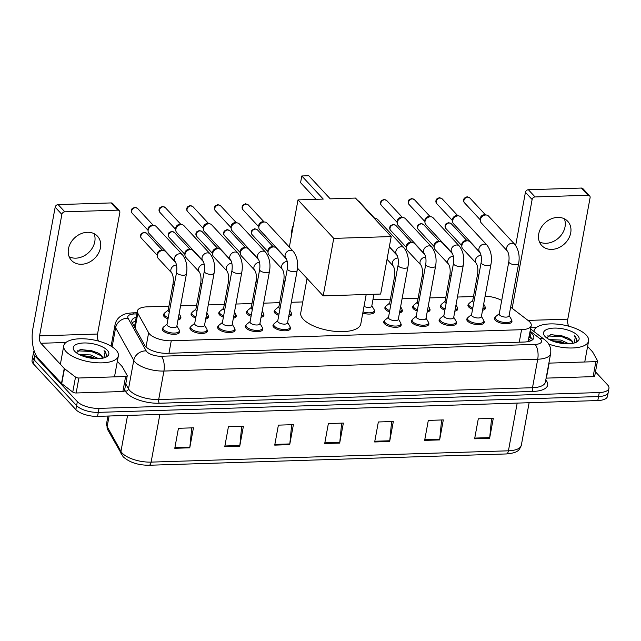 <?xml version="1.0" encoding="UTF-8"?>
<svg xmlns="http://www.w3.org/2000/svg" width="641" height="641" viewBox="0 0 641 641"><rect width="100%" height="100%" fill="white"/><g stroke="black" fill="none" stroke-linecap="round" stroke-linejoin="round"><path stroke-width="0.96" d="M195.705 318.032A8.878 3.566 -169.6 0 1 191.827 315.725A8.878 3.566 -169.6 0 1 191.09 313.866A8.878 3.566 -169.6 0 1 191.883 312.728M223.397 317.159A8.878 3.566 -169.6 0 1 219.51 314.843A8.878 3.566 -169.6 0 1 218.773 312.992A8.878 3.566 -169.6 0 1 219.575 311.846M251.08 316.285A8.878 3.566 -169.6 0 1 247.202 313.97A8.878 3.566 -169.6 0 1 246.465 312.111A8.878 3.566 -169.6 0 1 247.258 310.973M278.763 315.404A8.878 3.566 -169.6 0 1 274.885 313.096A8.878 3.566 -169.6 0 1 274.148 311.238A8.878 3.566 -169.6 0 1 274.941 310.1M389.504 311.903A8.878 3.566 -169.6 0 1 385.626 309.587A8.878 3.566 -169.6 0 1 384.888 307.736A8.878 3.566 -169.6 0 1 385.69 306.59M417.195 311.029A8.878 3.566 -169.6 0 1 413.317 308.714A8.878 3.566 -169.6 0 1 412.572 306.863A8.878 3.566 -169.6 0 1 413.373 305.717M444.878 310.148A8.878 3.566 -169.6 0 1 441 307.84A8.878 3.566 -169.6 0 1 440.263 305.981A8.878 3.566 -169.6 0 1 441.056 304.844M472.561 309.274A8.878 3.566 -169.6 0 1 468.683 306.967A8.878 3.566 -169.6 0 1 467.946 305.108A8.878 3.566 -169.6 0 1 468.747 303.962M168.022 318.906A8.878 3.566 -169.6 0 1 164.144 316.598A8.878 3.566 -169.6 0 1 163.407 314.739A8.878 3.566 -169.6 0 1 164.2 313.601M511.606 320.196A8.878 3.566 -169.6 0 1 511.943 321.55A8.878 3.566 -169.6 0 1 504.723 323.737A8.878 3.566 -169.6 0 1 495.213 320.196A8.878 3.566 -169.6 0 1 494.475 318.345A8.878 3.566 -169.6 0 1 495.277 317.199M483.915 321.069A8.878 3.566 -169.6 0 1 484.259 322.423A8.878 3.566 -169.6 0 1 477.032 324.618A8.878 3.566 -169.6 0 1 467.529 321.069A8.878 3.566 -169.6 0 1 466.792 319.218A8.878 3.566 -169.6 0 1 467.585 318.072M456.232 321.95A8.878 3.566 -169.6 0 1 456.576 323.296A8.878 3.566 -169.6 0 1 449.349 325.492A8.878 3.566 -169.6 0 1 439.846 321.95A8.878 3.566 -169.6 0 1 439.101 320.091A8.878 3.566 -169.6 0 1 439.902 318.954M428.549 322.824A8.878 3.566 -169.6 0 1 428.885 324.178A8.878 3.566 -169.6 0 1 421.666 326.365A8.878 3.566 -169.6 0 1 412.155 322.824A8.878 3.566 -169.6 0 1 411.418 320.965A8.878 3.566 -169.6 0 1 412.219 319.827M400.865 323.697A8.878 3.566 -169.6 0 1 401.202 325.051A8.878 3.566 -169.6 0 1 393.975 327.247A8.878 3.566 -169.6 0 1 384.472 323.697A8.878 3.566 -169.6 0 1 383.735 321.846A8.878 3.566 -169.6 0 1 384.528 320.7M234.75 328.953A8.878 3.566 -169.6 0 1 235.087 330.307A8.878 3.566 -169.6 0 1 227.859 332.495A8.878 3.566 -169.6 0 1 218.357 328.953A8.878 3.566 -169.6 0 1 217.62 327.102A8.878 3.566 -169.6 0 1 218.413 325.957M207.059 329.835A8.878 3.566 -169.6 0 1 207.404 331.181A8.878 3.566 -169.6 0 1 200.176 333.376A8.878 3.566 -169.6 0 1 190.673 329.835A8.878 3.566 -169.6 0 1 189.936 327.976A8.878 3.566 -169.6 0 1 190.73 326.83M262.433 328.08A8.878 3.566 -169.6 0 1 262.77 329.426A8.878 3.566 -169.6 0 1 255.551 331.621A8.878 3.566 -169.6 0 1 246.04 328.08A8.878 3.566 -169.6 0 1 245.303 326.221A8.878 3.566 -169.6 0 1 246.104 325.083M290.117 327.206A8.878 3.566 -169.6 0 1 290.461 328.553A8.878 3.566 -169.6 0 1 283.234 330.748A8.878 3.566 -169.6 0 1 273.731 327.206A8.878 3.566 -169.6 0 1 272.986 325.348A8.878 3.566 -169.6 0 1 273.787 324.21M179.376 330.708A8.878 3.566 -169.6 0 1 179.712 332.054A8.878 3.566 -169.6 0 1 172.493 334.249A8.878 3.566 -169.6 0 1 162.982 330.708A8.878 3.566 -169.6 0 1 162.245 328.849A8.878 3.566 -169.6 0 1 163.046 327.711M168.928 306.166L147.037 306.855A16.65 6.69 10.4 0 0 137.358 311.069A16.65 6.69 10.4 0 0 137.815 313.289L148.632 332.767A16.65 6.69 10.4 0 0 149.561 334.033A16.65 6.69 10.4 0 0 171.259 340.78L521.558 329.698A16.65 6.69 10.4 0 0 531.237 325.484A16.65 6.69 10.4 0 0 528.464 320.756L510.637 307.143M528.016 341.621L531.237 325.484M473.475 296.527L457.442 297.039M445.783 297.408L429.758 297.913M418.1 298.281L402.075 298.786M390.417 299.155L372.942 299.708M302.76 301.927L291.326 302.296M279.668 302.664L263.643 303.169M251.985 303.538L235.96 304.042M224.302 304.411L208.269 304.916M196.611 305.292L180.586 305.797M501.703 300.501A16.65 6.69 10.4 0 0 485.117 296.214M208.221 315.725A8.878 3.566 -169.6 0 1 208.557 317.071A8.878 3.566 -169.6 0 1 205.673 319.058M235.904 314.843A8.878 3.566 -169.6 0 1 236.241 316.197A8.878 3.566 -169.6 0 1 233.364 318.184M263.587 313.97A8.878 3.566 -169.6 0 1 263.932 315.324A8.878 3.566 -169.6 0 1 261.047 317.303M291.278 313.096A8.878 3.566 -169.6 0 1 291.615 314.443A8.878 3.566 -169.6 0 1 288.73 316.43M374.336 310.468A8.878 3.566 -169.6 0 1 374.673 311.814A8.878 3.566 -169.6 0 1 362.782 313.104M402.019 309.587A8.878 3.566 -169.6 0 1 402.356 310.941A8.878 3.566 -169.6 0 1 399.479 312.928M429.702 308.714A8.878 3.566 -169.6 0 1 430.047 310.068A8.878 3.566 -169.6 0 1 427.162 312.047M457.394 307.84A8.878 3.566 -169.6 0 1 457.73 309.186A8.878 3.566 -169.6 0 1 454.846 311.173M485.077 306.959A8.878 3.566 -169.6 0 1 485.413 308.313A8.878 3.566 -169.6 0 1 482.537 310.3M180.53 316.598A8.878 3.566 -169.6 0 1 180.874 317.944A8.878 3.566 -169.6 0 1 177.99 319.931M136.237 317.215A16.65 6.69 10.4 0 0 131.806 320.692A16.65 6.69 10.4 0 0 132.254 322.912L144.698 345.315A16.65 6.69 10.4 0 0 145.635 346.573A16.65 6.69 10.4 0 0 167.325 353.319L524.138 342.03A16.65 6.69 10.4 0 0 533.817 337.815A16.65 6.69 10.4 0 0 531.036 333.088L529.987 332.286M595.489 371.836L607.564 384.848A16.65 6.69 -169.6 0 1 608.95 388.334A16.65 6.69 -169.6 0 1 599.271 392.548L99.034 408.373A16.65 6.69 -169.6 0 1 77.337 401.627L34.902 355.891A16.65 6.69 -169.6 0 1 33.516 352.414A16.65 6.69 -169.6 0 1 34.229 350.988M608.95 388.334L607.484 396.33A16.65 6.69 -169.6 0 1 597.805 400.545L97.56 416.37A16.65 6.69 -169.6 0 1 75.87 409.623L33.436 363.888L34.165 359.889A16.65 6.69 -169.6 0 1 32.787 356.412A16.65 6.69 -169.6 0 0 34.165 359.889L76.608 405.625L34.165 359.889L34.902 355.891M97.56 416.37L98.297 412.371A16.65 6.69 -169.6 0 1 76.608 405.625A16.65 6.69 -169.6 0 0 98.297 412.371L598.542 396.547L98.297 412.371L99.034 408.373M608.213 392.332A16.65 6.69 -169.6 0 1 598.542 396.547A16.65 6.69 -169.6 0 0 608.213 392.332M529.25 336.285L530.307 337.094A16.65 6.69 -169.6 0 1 532.671 339.674M132.214 322.832A16.65 6.69 -169.6 0 1 135.499 321.213M491.567 418.389L489.708 437.611A4.439 1.931 88.2 0 1 489.612 438.332L493.282 418.341L478.29 418.813L474.62 438.805L489.612 438.332M441.593 419.975L439.734 439.189A4.439 1.931 88.2 0 1 439.638 439.91L443.308 419.919L428.316 420.392L424.646 440.383L439.638 439.91M391.619 421.554L389.76 440.768A4.439 1.931 88.2 0 1 389.664 441.497L393.334 421.498L378.342 421.97L374.673 441.97L389.664 441.497M191.723 427.876L189.864 447.089A4.439 1.931 88.2 0 1 189.768 447.819L193.438 427.819L178.438 428.3L174.777 448.291L189.768 447.819M241.697 426.297L239.838 445.511A4.439 1.931 88.2 0 1 239.742 446.232L243.412 426.241L228.42 426.714L224.751 446.713L239.742 446.232M291.671 424.719L289.812 443.933A4.439 1.931 88.2 0 1 289.716 444.654L293.386 424.663L278.394 425.135L274.725 445.126L289.716 444.654M341.645 423.132L339.786 442.354A4.439 1.931 88.2 0 1 339.69 443.075L343.36 423.076L328.368 423.557L324.699 443.548L339.69 443.075M33.436 363.888A16.65 6.69 -169.6 0 1 32.05 360.41L33.516 352.414M116.045 350.026A27.747 11.153 -169.6 0 1 118.353 355.827A27.747 11.153 -169.6 0 1 95.781 362.678A27.747 11.153 -169.6 0 1 66.071 351.613A27.747 11.153 -169.6 0 1 63.763 345.811A27.747 11.153 -169.6 0 1 86.343 338.953A27.747 11.153 -169.6 0 1 116.045 350.026M95.789 358.656L90.389 356.532L81.239 355.475M98.578 358.656L90.677 354.946L79.035 354.425M102.376 358.255L101.382 355.771L97.6 352.662L80.806 349.353L76.399 352.782M99.299 353.784A12.54 5.04 -169.6 0 1 101.438 355.459A12.54 5.04 -169.6 0 1 102.48 358.079A12.54 5.04 -169.6 0 1 102.44 358.239M74.765 351.332A18.092 7.275 -169.6 0 1 74.492 351.028A18.092 7.275 -169.6 0 1 84.099 342.967A18.092 7.275 -169.6 0 1 107.351 350.306A18.092 7.275 -169.6 0 1 106.47 356.893A18.092 7.275 -169.6 0 1 90.101 358.039A18.092 7.275 -169.6 0 1 74.765 351.332M105.388 357.406L106.63 356.035L105.501 351.917L104.042 350.619L105.004 352.35L103.85 357.918M106.63 356.035L106.863 355.33M95.253 358.631L90.413 357.029L81.96 355.771M98.562 353.255L91.575 350.675L79.981 349.513M92.104 358.343L84.933 356.805M101.422 355.835L91.431 351.468L77.088 350.819M106.783 355.643L105.469 352.093L104.042 350.619M94.083 233.661A17.764 14.318 -42.9 0 1 91.206 249.694A17.764 14.318 -42.9 0 1 75.862 258.163A17.764 14.318 -42.9 0 1 69.172 256.777M87.4 232.282A17.764 14.318 137.1 0 0 70.646 242.907A17.764 14.318 137.1 0 0 71.447 260.358A17.764 14.318 137.1 0 0 81.527 264.268A17.764 14.318 137.1 0 0 98.281 253.644A17.764 14.318 137.1 0 0 97.48 236.192A17.764 14.318 137.1 0 0 87.4 232.282M125.62 376.515A2.772 1.114 10.4 0 0 127.23 375.818L124.482 390.81A2.772 1.114 -169.6 0 1 122.872 391.515L125.62 376.515L78.891 377.998L76.143 392.989A2.772 1.114 -169.6 0 1 72.762 392.076L61.72 383.647A2.772 1.114 -169.6 0 1 61.488 383.438L38.131 358.271A22.203 9.639 88.2 0 1 32.867 328.649L55.166 207.179A2.772 2.235 -42.9 0 1 58.123 204.599L64.821 211.826A2.772 2.235 137.1 0 0 61.865 214.398L39.574 335.868A5.553 2.412 -91.8 0 0 40.888 343.272L64.244 368.439A2.772 1.114 10.4 0 0 64.477 368.647L75.51 377.076A2.772 1.114 10.4 0 0 78.891 377.998M122.872 391.515L76.143 392.989M98.586 341.1A5.553 2.412 -91.8 0 1 97.544 334.033L119.835 212.572A2.772 2.235 137.1 0 0 119.37 210.761A2.772 2.235 137.1 0 0 117.792 210.152L111.093 202.925L58.123 204.599M111.093 202.925A2.772 2.235 -42.9 0 1 112.672 203.542L119.37 210.761M117.792 210.152L64.821 211.826M127.23 375.818A2.772 1.114 10.4 0 0 127.158 375.442L122.367 366.82A2.772 1.114 10.4 0 0 122.215 366.604L117.343 361.356M366.195 294.507L360.803 323.897A30.528 12.267 -169.6 0 1 335.964 331.437A30.528 12.267 -169.6 0 1 303.289 319.258A30.528 12.267 -169.6 0 1 300.749 312.88L307.063 278.49M330.243 198.854L308.802 175.746L301.807 175.971L323.248 199.079L298.009 199.88L333.745 238.388L391.21 236.569L355.475 198.061L330.243 198.854M289.339 247.105L298.009 199.88M391.21 236.569L380.666 294.051L323.192 295.87L333.745 238.388M297.488 268.17L323.192 295.87M301.807 175.971L300.573 182.669L316.013 199.303M291.751 233.989L291.254 233.452L292.48 226.754L292.977 227.291M293.081 226.738L292.48 226.754M182.541 254.862C186.419 260.222 187.717 266.592 186.427 273.971L176.812 326.357A4.992 2.011 -169.6 0 1 172.75 327.591A4.992 2.011 -169.6 0 1 167.397 325.596A4.992 2.011 -169.6 0 1 166.989 324.554L176.604 272.169C177.164 267.714 176.708 264.212 175.217 261.656A4.992 4.03 -42.9 0 1 174.993 256.753A4.992 4.03 -42.9 0 1 179.704 253.764A4.992 4.03 -42.9 0 1 179.985 253.764A4.992 4.03 -42.9 0 1 182.541 254.862L156.324 226.602A4.992 4.03 -42.9 0 0 154.12 225.528A4.992 4.03 -42.9 0 0 153.487 225.504A4.992 4.03 -42.9 0 0 148.159 230.143A4.992 4.03 -42.9 0 0 148.087 231.121A4.992 4.03 -42.9 0 0 149 233.396L175.217 261.656M176.876 326.021L179.095 329.786A8.325 3.349 -169.6 0 1 179.352 330.956A8.325 3.349 -169.6 0 1 172.581 333.016A8.325 3.349 -169.6 0 1 163.671 329.69A8.325 3.349 -169.6 0 1 162.974 327.952A8.325 3.349 -169.6 0 1 163.631 326.95L167.045 324.218M148.087 231.121L148.023 229.366A3.606 2.909 -42.9 0 1 148.071 228.661A3.606 2.909 -42.9 0 1 151.917 225.311A3.606 2.909 -42.9 0 1 152.374 225.328L154.12 225.528M210.232 253.988C214.11 259.349 215.4 265.719 214.11 273.098L204.495 325.484A4.992 2.011 -169.6 0 1 200.433 326.718A4.992 2.011 -169.6 0 1 195.088 324.723A4.992 2.011 -169.6 0 1 194.672 323.681L204.287 271.295C204.856 266.84 204.391 263.339 202.909 260.783A4.992 4.03 -42.9 0 1 202.684 255.871A4.992 4.03 -42.9 0 1 207.396 252.883A4.992 4.03 -42.9 0 1 207.676 252.883A4.992 4.03 -42.9 0 1 210.232 253.988L184.007 225.728A4.992 4.03 -42.9 0 0 181.804 224.654A4.992 4.03 -42.9 0 0 181.171 224.63A4.992 4.03 -42.9 0 0 175.85 229.27A4.992 4.03 -42.9 0 0 175.778 230.247A4.992 4.03 -42.9 0 0 176.684 232.523L202.909 260.783M204.559 325.147L206.779 328.913A8.325 3.349 -169.6 0 1 207.035 330.083A8.325 3.349 -169.6 0 1 200.264 332.134A8.325 3.349 -169.6 0 1 191.355 328.817A8.325 3.349 -169.6 0 1 190.665 327.078A8.325 3.349 -169.6 0 1 191.314 326.077L194.736 323.344M175.778 230.247L175.706 228.492A3.606 2.909 -42.9 0 1 175.754 227.787A3.606 2.909 -42.9 0 1 179.6 224.43A3.606 2.909 -42.9 0 1 180.057 224.454L181.804 224.654M237.915 253.107C241.793 258.467 243.091 264.837 241.801 272.217L232.186 324.602A4.992 2.011 -169.6 0 1 228.116 325.836A4.992 2.011 -169.6 0 1 222.772 323.849A4.992 2.011 -169.6 0 1 222.355 322.8L231.97 270.414C232.539 265.967 232.082 262.457 230.592 259.901A4.992 4.03 -42.9 0 1 230.367 254.998A4.992 4.03 -42.9 0 1 235.079 252.009A4.992 4.03 -42.9 0 1 235.359 252.009A4.992 4.03 -42.9 0 1 237.915 253.107L211.69 224.855A4.992 4.03 -42.9 0 0 209.487 223.773A4.992 4.03 -42.9 0 0 208.854 223.749A4.992 4.03 -42.9 0 0 203.534 228.396A4.992 4.03 -42.9 0 0 203.461 229.374A4.992 4.03 -42.9 0 0 204.367 231.649L230.592 259.901M232.242 324.274L234.47 328.04A8.325 3.349 -169.6 0 1 234.726 329.21A8.325 3.349 -169.6 0 1 227.956 331.261A8.325 3.349 -169.6 0 1 219.038 327.944A8.325 3.349 -169.6 0 1 218.349 326.197A8.325 3.349 -169.6 0 1 219.006 325.203L222.419 322.471M203.461 229.374L203.389 227.619A3.606 2.909 -42.9 0 1 203.445 226.906A3.606 2.909 -42.9 0 1 207.291 223.557A3.606 2.909 -42.9 0 1 207.748 223.573L209.487 223.773M265.598 252.234C269.476 257.594 270.774 263.964 269.484 271.343L259.869 323.729A4.992 2.011 -169.6 0 1 255.807 324.963A4.992 2.011 -169.6 0 1 250.455 322.968A4.992 2.011 -169.6 0 1 250.046 321.926L259.661 269.541C260.222 265.086 259.765 261.584 258.275 259.028A4.992 4.03 -42.9 0 1 258.051 254.124A4.992 4.03 -42.9 0 1 262.762 251.136A4.992 4.03 -42.9 0 1 263.042 251.136A4.992 4.03 -42.9 0 1 265.598 252.234L239.381 223.973A4.992 4.03 -42.9 0 0 237.178 222.9A4.992 4.03 -42.9 0 0 236.545 222.876A4.992 4.03 -42.9 0 0 231.217 227.515A4.992 4.03 -42.9 0 0 231.145 228.492A4.992 4.03 -42.9 0 0 232.058 230.768L258.275 259.028M259.934 323.393L262.153 327.166A8.325 3.349 -169.6 0 1 262.409 328.328A8.325 3.349 -169.6 0 1 255.639 330.387A8.325 3.349 -169.6 0 1 246.729 327.062A8.325 3.349 -169.6 0 1 246.032 325.324A8.325 3.349 -169.6 0 1 246.689 324.322L250.102 321.59M231.145 228.492L231.081 226.738A3.606 2.909 -42.9 0 1 231.129 226.033A3.606 2.909 -42.9 0 1 234.975 222.683A3.606 2.909 -42.9 0 1 235.431 222.699L237.178 222.9M293.29 251.36C297.168 256.721 298.458 263.09 297.168 270.47L287.553 322.856A4.992 2.011 -169.6 0 1 283.49 324.09A4.992 2.011 -169.6 0 1 278.146 322.094A4.992 2.011 -169.6 0 1 277.729 321.053L287.344 268.667C287.913 264.212 287.448 260.711 285.966 258.155A4.992 4.03 -42.9 0 1 285.734 253.251A4.992 4.03 -42.9 0 1 290.453 250.254A4.992 4.03 -42.9 0 1 290.734 250.254A4.992 4.03 -42.9 0 1 293.29 251.36L267.065 223.1A4.992 4.03 -42.9 0 0 264.861 222.026A4.992 4.03 -42.9 0 0 264.228 222.002A4.992 4.03 -42.9 0 0 258.908 226.642A4.992 4.03 -42.9 0 0 258.836 227.619A4.992 4.03 -42.9 0 0 259.741 229.895L285.966 258.155M287.617 322.519L289.836 326.285A8.325 3.349 -169.6 0 1 290.093 327.455A8.325 3.349 -169.6 0 1 283.322 329.506A8.325 3.349 -169.6 0 1 274.412 326.189A8.325 3.349 -169.6 0 1 273.723 324.45A8.325 3.349 -169.6 0 1 274.372 323.449L277.793 320.716M258.836 227.619L258.764 225.864A3.606 2.909 -42.9 0 1 258.812 225.159A3.606 2.909 -42.9 0 1 262.658 221.802A3.606 2.909 -42.9 0 1 263.114 221.826L264.861 222.026M404.03 247.859C407.908 253.211 409.206 259.581 407.908 266.968L398.301 319.354A4.992 2.011 -169.6 0 1 394.231 320.588A4.992 2.011 -169.6 0 1 388.887 318.593A4.992 2.011 -169.6 0 1 388.47 317.543L398.085 265.166C398.654 260.711 398.197 257.201 396.707 254.653A4.992 4.03 -42.9 0 1 396.483 249.742A4.992 4.03 -42.9 0 1 401.194 246.753A4.992 4.03 -42.9 0 1 401.474 246.753A4.992 4.03 -42.9 0 1 404.03 247.859L377.805 219.599A4.992 4.03 -42.9 0 0 375.602 218.525A4.992 4.03 -42.9 0 0 374.969 218.493A4.992 4.03 -42.9 0 0 374.48 218.541M398.357 319.018L400.585 322.784A8.325 3.349 -169.6 0 1 400.841 323.953A8.325 3.349 -169.6 0 1 394.063 326.005A8.325 3.349 -169.6 0 1 385.153 322.687A8.325 3.349 -169.6 0 1 384.464 320.949A8.325 3.349 -169.6 0 1 385.121 319.947L388.534 317.215M431.713 246.977C435.592 252.338 436.89 258.708 435.6 266.087L425.985 318.473A4.992 2.011 -169.6 0 1 421.922 319.707A4.992 2.011 -169.6 0 1 416.57 317.712A4.992 2.011 -169.6 0 1 416.161 316.67L425.768 264.284C426.337 259.829 425.88 256.328 424.39 253.772A4.992 4.03 -42.9 0 1 424.166 248.868A4.992 4.03 -42.9 0 1 428.877 245.88A4.992 4.03 -42.9 0 1 429.158 245.88A4.992 4.03 -42.9 0 1 431.713 246.977L405.497 218.725A4.992 4.03 -42.9 0 0 403.293 217.644A4.992 4.03 -42.9 0 0 402.66 217.62A4.992 4.03 -42.9 0 0 397.332 222.259A4.992 4.03 -42.9 0 0 397.26 223.236A4.992 4.03 -42.9 0 0 398.173 225.52L424.39 253.772M426.049 318.144L428.268 321.91A8.325 3.349 -169.6 0 1 428.525 323.072A8.325 3.349 -169.6 0 1 421.754 325.131A8.325 3.349 -169.6 0 1 412.844 321.806A8.325 3.349 -169.6 0 1 412.147 320.067A8.325 3.349 -169.6 0 1 412.804 319.066L416.217 316.334M397.26 223.236L397.196 221.482A3.606 2.909 -42.9 0 1 397.244 220.776A3.606 2.909 -42.9 0 1 401.09 217.427A3.606 2.909 -42.9 0 1 401.546 217.443L403.293 217.644M459.397 246.104C463.283 251.464 464.573 257.834 463.283 265.214L453.668 317.599A4.992 2.011 -169.6 0 1 449.605 318.833A4.992 2.011 -169.6 0 1 444.261 316.838A4.992 2.011 -169.6 0 1 443.844 315.797L453.459 263.411C454.028 258.956 453.564 255.455 452.073 252.899A4.992 4.03 -42.9 0 1 451.849 247.995A4.992 4.03 -42.9 0 1 456.56 245.006A4.992 4.03 -42.9 0 1 456.849 244.998A4.992 4.03 -42.9 0 1 459.397 246.104L433.18 217.844A4.992 4.03 -42.9 0 0 430.976 216.77A4.992 4.03 -42.9 0 0 430.343 216.746A4.992 4.03 -42.9 0 0 425.023 221.385A4.992 4.03 -42.9 0 0 424.951 222.363A4.992 4.03 -42.9 0 0 425.856 224.638L452.073 252.899M453.732 317.263L455.951 321.029A8.325 3.349 -169.6 0 1 456.208 322.199A8.325 3.349 -169.6 0 1 449.437 324.258A8.325 3.349 -169.6 0 1 440.527 320.933A8.325 3.349 -169.6 0 1 439.83 319.194A8.325 3.349 -169.6 0 1 440.487 318.192L443.901 315.46M424.951 222.363L424.879 220.608A3.606 2.909 -42.9 0 1 424.927 219.903A3.606 2.909 -42.9 0 1 428.773 216.554A3.606 2.909 -42.9 0 1 429.23 216.57L430.976 216.77M487.088 245.231C490.966 250.583 492.264 256.961 490.966 264.34L481.359 316.726A4.992 2.011 -169.6 0 1 477.289 317.96A4.992 2.011 -169.6 0 1 471.944 315.965A4.992 2.011 -169.6 0 1 471.528 314.923L481.143 262.538C481.712 258.083 481.255 254.573 479.764 252.025A4.992 4.03 -42.9 0 1 479.54 247.114A4.992 4.03 -42.9 0 1 484.251 244.125A4.992 4.03 -42.9 0 1 484.532 244.125A4.992 4.03 -42.9 0 1 487.088 245.231L460.863 216.97A4.992 4.03 -42.9 0 0 458.66 215.897A4.992 4.03 -42.9 0 0 458.027 215.865A4.992 4.03 -42.9 0 0 452.706 220.512A4.992 4.03 -42.9 0 0 452.634 221.49A4.992 4.03 -42.9 0 0 453.54 223.765L479.764 252.025M481.415 316.39L483.643 320.155A8.325 3.349 -169.6 0 1 483.899 321.325A8.325 3.349 -169.6 0 1 477.12 323.376A8.325 3.349 -169.6 0 1 468.21 320.059A8.325 3.349 -169.6 0 1 467.521 318.321A8.325 3.349 -169.6 0 1 468.178 317.319L471.592 314.587M452.634 221.49L452.562 219.735A3.606 2.909 -42.9 0 1 452.618 219.03A3.606 2.909 -42.9 0 1 456.456 215.672A3.606 2.909 -42.9 0 1 456.921 215.696L458.66 215.897M514.771 244.349C518.649 249.71 519.947 256.079 518.657 263.459L509.042 315.845A4.992 2.011 -169.6 0 1 504.98 317.079A4.992 2.011 -169.6 0 1 499.627 315.092A4.992 2.011 -169.6 0 1 499.211 314.042L508.826 261.656C509.395 257.201 508.938 253.7 507.448 251.144A4.992 4.03 -42.9 0 1 507.223 246.24A4.992 4.03 -42.9 0 1 511.935 243.251A4.992 4.03 -42.9 0 1 512.215 243.251A4.992 4.03 -42.9 0 1 514.771 244.349L488.554 216.097A4.992 4.03 -42.9 0 0 486.351 215.015A4.992 4.03 -42.9 0 0 485.718 214.991A4.992 4.03 -42.9 0 0 480.389 219.631A4.992 4.03 -42.9 0 0 480.317 220.608A4.992 4.03 -42.9 0 0 481.231 222.892L507.448 251.144M509.098 315.516L511.326 319.282A8.325 3.349 -169.6 0 1 511.582 320.444A8.325 3.349 -169.6 0 1 504.812 322.503A8.325 3.349 -169.6 0 1 495.894 319.178A8.325 3.349 -169.6 0 1 495.205 317.439A8.325 3.349 -169.6 0 1 495.862 316.438L499.275 313.705M480.317 220.608L480.245 218.853A3.606 2.909 -42.9 0 1 480.301 218.148A3.606 2.909 -42.9 0 1 484.147 214.799A3.606 2.909 -42.9 0 1 484.604 214.815L486.351 215.015M169.272 312.071A4.992 2.011 -169.6 0 1 168.559 311.486A4.992 2.011 -169.6 0 1 168.142 310.444L173.094 283.45C173.663 278.995 173.206 275.494 171.716 272.938A4.992 4.03 -42.9 0 1 170.883 269.685A4.992 4.03 -42.9 0 1 176.483 265.045A4.992 4.03 -42.9 0 1 176.507 265.045M171.716 272.938L158.183 258.355A4.992 4.03 -42.9 0 1 157.269 256.079A4.992 4.03 -42.9 0 1 157.341 255.102A4.992 4.03 -42.9 0 1 163.303 250.487A4.992 4.03 -42.9 0 1 165.506 251.56L175.77 262.626M179.119 313.77L180.249 315.684A8.325 3.349 -169.6 0 1 180.514 316.846A8.325 3.349 -169.6 0 1 178.238 318.601M168.246 317.672A8.325 3.349 -169.6 0 1 164.825 315.58A8.325 3.349 -169.6 0 1 164.136 313.842A8.325 3.349 -169.6 0 1 164.785 312.84L168.206 310.108M157.269 256.079L157.205 254.325A3.606 2.909 -42.9 0 1 157.253 253.612A3.606 2.909 -42.9 0 1 161.099 250.262A3.606 2.909 -42.9 0 1 161.556 250.278L163.303 250.487M196.963 311.197A4.992 2.011 -169.6 0 1 196.242 310.613A4.992 2.011 -169.6 0 1 195.826 309.571L200.785 282.577C201.346 278.122 200.889 274.62 199.399 272.064A4.992 4.03 -42.9 0 1 198.566 268.811A4.992 4.03 -42.9 0 1 204.167 264.172A4.992 4.03 -42.9 0 1 204.191 264.172M199.399 272.064L185.866 257.482A4.992 4.03 -42.9 0 1 184.961 255.198A4.992 4.03 -42.9 0 1 185.033 254.221A4.992 4.03 -42.9 0 1 190.986 249.605A4.992 4.03 -42.9 0 1 193.189 250.687L203.461 261.752M206.811 312.888L207.94 314.803A8.325 3.349 -169.6 0 1 208.197 315.973A8.325 3.349 -169.6 0 1 205.921 317.728M195.938 316.79A8.325 3.349 -169.6 0 1 192.508 314.707A8.325 3.349 -169.6 0 1 191.819 312.968A8.325 3.349 -169.6 0 1 192.476 311.967L195.89 309.234M184.961 255.198L184.888 253.443A3.606 2.909 -42.9 0 1 184.937 252.738A3.606 2.909 -42.9 0 1 188.783 249.389A3.606 2.909 -42.9 0 1 189.239 249.405L190.986 249.605M224.646 310.324A4.992 2.011 -169.6 0 1 223.925 309.739A4.992 2.011 -169.6 0 1 223.517 308.69L228.468 281.703C229.037 277.249 228.573 273.739 227.09 271.191A4.992 4.03 -42.9 0 1 226.249 267.93A4.992 4.03 -42.9 0 1 231.858 263.291A4.992 4.03 -42.9 0 1 231.874 263.291M227.09 271.191L213.549 256.6A4.992 4.03 -42.9 0 1 212.644 254.325A4.992 4.03 -42.9 0 1 212.716 253.347A4.992 4.03 -42.9 0 1 218.669 248.732A4.992 4.03 -42.9 0 1 220.873 249.806L231.145 260.871M234.494 312.015L235.624 313.93A8.325 3.349 -169.6 0 1 235.88 315.1A8.325 3.349 -169.6 0 1 233.604 316.854M223.621 315.917A8.325 3.349 -169.6 0 1 220.2 313.834A8.325 3.349 -169.6 0 1 219.502 312.087A8.325 3.349 -169.6 0 1 220.159 311.093L223.573 308.361M212.644 254.325L212.572 252.57A3.606 2.909 -42.9 0 1 212.628 251.865A3.606 2.909 -42.9 0 1 216.474 248.516A3.606 2.909 -42.9 0 1 216.93 248.532L218.669 248.732M252.33 309.443A4.992 2.011 -169.6 0 1 251.617 308.858A4.992 2.011 -169.6 0 1 251.2 307.816L256.152 280.822C256.721 276.367 256.264 272.866 254.773 270.31A4.992 4.03 -42.9 0 1 253.94 267.057A4.992 4.03 -42.9 0 1 259.541 262.417A4.992 4.03 -42.9 0 1 259.565 262.417M254.773 270.31L241.24 255.727A4.992 4.03 -42.9 0 1 240.327 253.451A4.992 4.03 -42.9 0 1 240.399 252.474A4.992 4.03 -42.9 0 1 246.36 247.859A4.992 4.03 -42.9 0 1 248.564 248.932L258.828 259.998M262.177 311.141L263.307 313.056A8.325 3.349 -169.6 0 1 263.571 314.218A8.325 3.349 -169.6 0 1 261.296 315.973M251.304 315.043A8.325 3.349 -169.6 0 1 247.883 312.952A8.325 3.349 -169.6 0 1 247.194 311.214A8.325 3.349 -169.6 0 1 247.843 310.212L251.264 307.48M240.327 253.451L240.263 251.697A3.606 2.909 -42.9 0 1 240.311 250.992A3.606 2.909 -42.9 0 1 244.157 247.634A3.606 2.909 -42.9 0 1 244.614 247.658L246.36 247.859M280.021 308.569A4.992 2.011 -169.6 0 1 279.3 307.984A4.992 2.011 -169.6 0 1 278.883 306.943L283.843 279.949C284.404 275.494 283.947 271.992 282.457 269.436A4.992 4.03 -42.9 0 1 281.623 266.183A4.992 4.03 -42.9 0 1 287.224 261.544A4.992 4.03 -42.9 0 1 287.248 261.544M282.457 269.436L268.924 254.854A4.992 4.03 -42.9 0 1 268.018 252.57A4.992 4.03 -42.9 0 1 268.09 251.593A4.992 4.03 -42.9 0 1 274.044 246.977A4.992 4.03 -42.9 0 1 276.247 248.059L286.519 259.124M289.868 310.26L290.998 312.175A8.325 3.349 -169.6 0 1 291.254 313.345A8.325 3.349 -169.6 0 1 288.979 315.1M278.995 314.162A8.325 3.349 -169.6 0 1 275.566 312.079A8.325 3.349 -169.6 0 1 274.877 310.34A8.325 3.349 -169.6 0 1 275.534 309.339L278.947 306.606M268.018 252.57L267.946 250.815A3.606 2.909 -42.9 0 1 267.994 250.11A3.606 2.909 -42.9 0 1 271.84 246.761A3.606 2.909 -42.9 0 1 272.297 246.777L274.044 246.977M373.943 294.267L371.772 306.118A4.992 2.011 -169.6 0 1 368.952 307.376A4.992 2.011 -169.6 0 1 364 306.438M371.828 305.781L374.056 309.547A8.325 3.349 -169.6 0 1 374.312 310.717A8.325 3.349 -169.6 0 1 363.006 311.879M390.762 305.068A4.992 2.011 -169.6 0 1 390.04 304.483A4.992 2.011 -169.6 0 1 389.632 303.441L394.584 276.447C395.152 271.992 394.688 268.491 393.205 265.935A4.992 4.03 -42.9 0 1 392.364 262.682A4.992 4.03 -42.9 0 1 397.973 258.035A4.992 4.03 -42.9 0 1 397.989 258.035M400.609 306.759L401.739 308.674A8.325 3.349 -169.6 0 1 401.995 309.843A8.325 3.349 -169.6 0 1 399.72 311.598M389.736 310.661A8.325 3.349 -169.6 0 1 386.315 308.577A8.325 3.349 -169.6 0 1 385.618 306.839A8.325 3.349 -169.6 0 1 386.275 305.837L389.688 303.105M418.445 304.195A4.992 2.011 -169.6 0 1 417.732 303.61A4.992 2.011 -169.6 0 1 417.315 302.56L422.267 275.566C422.836 271.119 422.379 267.609 420.889 265.062A4.992 4.03 -42.9 0 1 420.055 261.8A4.992 4.03 -42.9 0 1 425.656 257.161A4.992 4.03 -42.9 0 1 425.672 257.161M420.889 265.062L407.356 250.471A4.992 4.03 -42.9 0 1 406.442 248.195A4.992 4.03 -42.9 0 1 406.514 247.218A4.992 4.03 -42.9 0 1 412.475 242.602A4.992 4.03 -42.9 0 1 414.679 243.676L424.943 254.741M428.292 305.885L429.422 307.8A8.325 3.349 -169.6 0 1 429.678 308.962A8.325 3.349 -169.6 0 1 427.403 310.725M417.419 309.787A8.325 3.349 -169.6 0 1 413.998 307.696A8.325 3.349 -169.6 0 1 413.309 305.957A8.325 3.349 -169.6 0 1 413.958 304.964L417.379 302.223M406.442 248.195L406.378 246.44A3.606 2.909 -42.9 0 1 406.426 245.735A3.606 2.909 -42.9 0 1 410.272 242.378A3.606 2.909 -42.9 0 1 410.729 242.402L412.475 242.602M446.136 303.313A4.992 2.011 -169.6 0 1 445.415 302.728A4.992 2.011 -169.6 0 1 444.998 301.687L449.95 274.693C450.519 270.238 450.062 266.736 448.572 264.18A4.992 4.03 -42.9 0 1 447.738 260.927A4.992 4.03 -42.9 0 1 453.339 256.288A4.992 4.03 -42.9 0 1 453.363 256.288M448.572 264.18L435.039 249.597A4.992 4.03 -42.9 0 1 434.133 247.322A4.992 4.03 -42.9 0 1 434.205 246.344A4.992 4.03 -42.9 0 1 440.159 241.721A4.992 4.03 -42.9 0 1 442.362 242.803L452.626 253.868M455.983 305.004L457.113 306.919A8.325 3.349 -169.6 0 1 457.37 308.089A8.325 3.349 -169.6 0 1 455.094 309.843M445.11 308.906A8.325 3.349 -169.6 0 1 441.681 306.823A8.325 3.349 -169.6 0 1 440.992 305.084A8.325 3.349 -169.6 0 1 441.649 304.082L445.062 301.35M434.133 247.322L434.061 245.567A3.606 2.909 -42.9 0 1 434.109 244.854A3.606 2.909 -42.9 0 1 437.955 241.505A3.606 2.909 -42.9 0 1 438.412 241.521L440.159 241.721M473.819 302.44A4.992 2.011 -169.6 0 1 473.098 301.855A4.992 2.011 -169.6 0 1 472.689 300.813L477.641 273.819C478.21 269.364 477.745 265.863 476.263 263.307A4.992 4.03 -42.9 0 1 475.422 260.054A4.992 4.03 -42.9 0 1 481.03 255.406A4.992 4.03 -42.9 0 1 481.046 255.406M476.263 263.307L462.722 248.716A4.992 4.03 -42.9 0 1 461.816 246.44A4.992 4.03 -42.9 0 1 461.889 245.463A4.992 4.03 -42.9 0 1 467.842 240.848A4.992 4.03 -42.9 0 1 470.045 241.921L480.317 252.987M483.667 304.13L484.796 306.045A8.325 3.349 -169.6 0 1 485.053 307.215A8.325 3.349 -169.6 0 1 482.777 308.97M472.794 308.033A8.325 3.349 -169.6 0 1 469.372 305.949A8.325 3.349 -169.6 0 1 468.675 304.211A8.325 3.349 -169.6 0 1 469.332 303.209L472.746 300.477M461.816 246.44L461.744 244.686A3.606 2.909 -42.9 0 1 461.8 243.981A3.606 2.909 -42.9 0 1 465.638 240.631A3.606 2.909 -42.9 0 1 466.103 240.647L467.842 240.848M564.344 218.789A17.764 14.318 -42.9 0 1 561.46 234.814A17.764 14.318 -42.9 0 1 546.116 243.284A17.764 14.318 -42.9 0 1 539.434 241.905M557.662 217.403A17.764 14.318 137.1 0 0 540.908 228.036A17.764 14.318 137.1 0 0 541.701 245.479A17.764 14.318 137.1 0 0 551.789 249.397A17.764 14.318 137.1 0 0 568.543 238.764A17.764 14.318 137.1 0 0 567.742 221.321A17.764 14.318 137.1 0 0 557.662 217.403M595.882 361.644A2.772 1.114 10.4 0 0 597.492 360.939L594.744 375.93A2.772 1.114 -169.6 0 1 593.125 376.636L595.882 361.644L549.153 363.118L546.396 378.118A2.772 1.114 -169.6 0 1 546.124 378.118M593.125 376.636L546.396 378.118M515.668 245.455L525.42 192.308A2.772 2.235 -42.9 0 1 528.376 189.728L535.083 196.947A2.772 2.235 137.1 0 0 532.126 199.527L512.159 308.297M568.839 326.221A5.553 2.412 -91.8 0 1 567.798 319.154L590.097 197.692A2.772 2.235 137.1 0 0 589.632 195.882A2.772 2.235 137.1 0 0 588.053 195.273L581.355 188.053L528.376 189.728M581.355 188.053A2.772 2.235 -42.9 0 1 582.925 188.662L589.632 195.882M588.053 195.273L535.083 196.947M597.492 360.939A2.772 1.114 10.4 0 0 597.42 360.571L592.629 351.941A2.772 1.114 10.4 0 0 592.468 351.733L587.597 346.477M533.953 331.501A27.747 11.153 -169.6 0 1 534.025 330.932A27.747 11.153 -169.6 0 1 556.596 324.082A27.747 11.153 -169.6 0 1 586.307 335.155A27.747 11.153 -169.6 0 1 588.614 340.948A27.747 11.153 -169.6 0 1 548.712 344.049M566.051 343.776L560.651 341.653L551.5 340.595M568.831 343.784L560.939 340.067L549.297 339.554M572.637 343.376L571.636 340.892L567.862 337.791L551.068 334.474L546.653 337.903M569.553 338.905A12.54 5.04 -169.6 0 1 571.692 340.579A12.54 5.04 -169.6 0 1 572.733 343.207A12.54 5.04 -169.6 0 1 572.701 343.36M545.026 336.461A18.092 7.275 -169.6 0 1 544.754 336.148A18.092 7.275 -169.6 0 1 554.361 328.088A18.092 7.275 -169.6 0 1 577.605 335.427A18.092 7.275 -169.6 0 1 576.732 342.014A18.092 7.275 -169.6 0 1 560.354 343.159A18.092 7.275 -169.6 0 1 545.026 336.461M575.642 342.534L576.884 341.164L575.762 337.038L574.296 335.74L575.265 337.47L574.112 343.039M576.884 341.164L577.116 340.459M565.514 343.752L560.675 342.15L552.222 340.892M568.815 338.376L561.837 335.804L550.234 334.634M562.365 343.464L555.194 341.933M571.684 340.956L561.692 336.597L547.342 335.948M577.044 340.764L575.73 337.214L574.296 335.74M146.02 346.973L148.632 332.767M529.883 341.14A16.65 11.963 127.4 0 0 528.376 340.964M134.826 324.891A16.65 14.479 151 0 0 133.528 325.203M168.968 353.271L171.259 340.78M135.107 328.04L137.815 313.289M519.266 342.19L521.558 329.698M136.845 313.898L134.233 313.986A11.097 4.463 10.4 0 0 128.08 318.273L146.196 350.899A11.097 4.463 10.4 0 0 146.821 351.741A11.097 4.463 10.4 0 0 161.284 356.236L535.091 344.409A11.097 4.463 10.4 0 0 540.619 339.281A11.097 4.463 10.4 0 0 539.69 338.448L530.187 331.189M535.091 344.409A11.097 4.816 -91.8 0 1 537.727 359.224L163.92 371.051A22.203 8.926 -169.6 0 1 134.995 362.053A22.203 8.926 -169.6 0 1 133.745 360.37L128.512 388.863A22.203 8.926 10.4 0 0 129.762 390.545A22.203 8.926 10.4 0 0 158.688 399.543L532.495 387.717A22.203 8.926 10.4 0 0 545.395 382.092L550.627 353.6A22.203 8.926 -169.6 0 1 537.727 359.224L532.495 387.717A2.772 1.202 88.2 0 0 533.152 391.419L159.345 403.245A2.772 1.202 88.2 0 1 158.688 399.543L163.92 371.051A11.097 4.816 -91.8 0 0 161.284 356.236M550.627 353.6C551.284 349.081 550.05 345.122 546.925 341.725L544.594 339.626A11.097 7.98 127.4 0 0 539.69 338.448M159.345 403.245A24.975 10.04 -169.6 0 1 126.806 393.125A24.975 10.04 -169.6 0 1 125.404 391.234L124.65 389.88M545.771 380.073A24.975 10.04 -169.6 0 1 533.152 391.419M77.337 401.627L75.87 409.623M599.271 392.548L597.805 400.545M146.196 350.899A11.097 9.647 151 0 0 133.745 360.37L115.62 327.743L112.127 346.821M128.08 318.273A11.097 9.647 151 0 0 115.62 327.743A22.203 8.926 -169.6 0 1 115.027 324.787L111.101 346.18M125.756 383.887L128.512 388.863A2.772 2.412 -29 0 1 125.404 391.234M134.233 313.986A11.097 4.816 -91.8 0 0 132.046 312.888C123.665 313.641 123.2 314.811 120.604 316.245C117.615 318.369 115.757 321.213 115.027 324.787M529.137 336.942L532.647 339.618M530.307 337.094L531.036 333.088M109.098 416.009L107.159 426.602L120.949 451.432A22.203 8.926 10.4 0 0 122.199 453.115A22.203 8.926 10.4 0 0 151.124 462.113A5.553 2.412 88.2 0 1 149.065 465.254C138.079 465.238 129.434 462.401 123.128 456.729L107.616 429.558L106.558 423.637A22.203 8.926 10.4 0 0 107.159 426.602A5.553 4.824 151 0 0 107.616 429.558M121.405 454.389A5.553 4.824 151 0 1 120.949 451.432L127.559 415.424M159.873 414.398L151.124 462.113L508.433 450.807A22.203 8.926 10.4 0 0 521.341 445.183C519.218 450.022 518.761 452.77 506.382 453.948A5.553 2.412 -91.8 0 0 508.433 450.807L517.191 403.093M339.786 442.354L324.827 442.827M289.812 443.933L274.853 444.405M239.838 445.511L224.879 445.984M189.864 447.089L174.905 447.57M389.76 440.768L374.801 441.24M439.734 439.189L424.775 439.662M489.708 437.611L474.749 438.083M97.544 334.033L39.574 335.868M65.943 342.478L40.888 343.272M61.488 383.438L64.244 368.439M61.865 214.398L55.166 207.179M64.477 368.647L61.72 383.647M72.762 392.076L75.51 377.076M137.575 208.437L134.81 207.283L132.062 208.702C131.028 210.512 131.101 212.059 132.278 213.341A3.606 2.909 -42.9 0 1 132.118 209.799A3.606 2.909 -42.9 0 1 135.523 207.644A3.606 2.909 -42.9 0 1 137.575 208.437L153.351 225.44M134.81 207.283A3.606 1.562 88.2 0 1 135.523 207.644M186.427 273.971A4.992 2.011 -169.6 0 1 183.799 275.221A4.992 2.011 -169.6 0 1 177.012 273.21A4.992 2.011 -169.6 0 1 176.604 272.169M165.258 207.564L162.502 206.41L159.745 207.828C158.712 209.631 158.784 211.177 159.97 212.467A3.606 2.909 -42.9 0 1 159.809 208.926A3.606 2.909 -42.9 0 1 163.207 206.763A3.606 2.909 -42.9 0 1 165.258 207.564L181.034 224.566M162.502 206.41A3.606 1.562 88.2 0 1 163.207 206.763M214.11 273.098A4.992 2.011 -169.6 0 1 211.49 274.348A4.992 2.011 -169.6 0 1 204.703 272.337A4.992 2.011 -169.6 0 1 204.287 271.295M192.941 206.682L190.185 205.537L187.428 206.947C186.395 208.758 186.467 210.304 187.653 211.594A3.606 2.909 -42.9 0 1 187.493 208.053A3.606 2.909 -42.9 0 1 190.898 205.889A3.606 2.909 -42.9 0 1 192.941 206.682L208.718 223.685M190.185 205.537A3.606 1.562 88.2 0 1 190.898 205.889M241.801 272.217A4.992 2.011 -169.6 0 1 239.173 273.475A4.992 2.011 -169.6 0 1 232.387 271.464A4.992 2.011 -169.6 0 1 231.97 270.414M220.632 205.809L217.868 204.655L215.112 206.073C214.078 207.884 214.158 209.431 215.336 210.721A3.606 2.909 -42.9 0 1 215.176 207.171A3.606 2.909 -42.9 0 1 218.581 205.016A3.606 2.909 -42.9 0 1 220.632 205.809L236.409 222.812M217.868 204.655A3.606 1.562 88.2 0 1 218.581 205.016M269.484 271.343A4.992 2.011 -169.6 0 1 266.856 272.593A4.992 2.011 -169.6 0 1 260.07 270.582A4.992 2.011 -169.6 0 1 259.661 269.541M248.315 204.936L245.559 203.782L242.803 205.2C241.769 207.003 241.841 208.557 243.027 209.839A3.606 2.909 -42.9 0 1 242.859 206.298A3.606 2.909 -42.9 0 1 246.264 204.134A3.606 2.909 -42.9 0 1 248.315 204.936L264.092 221.938M245.559 203.782A3.606 1.562 88.2 0 1 246.264 204.134M297.168 270.47A4.992 2.011 -169.6 0 1 294.548 271.72A4.992 2.011 -169.6 0 1 287.761 269.709A4.992 2.011 -169.6 0 1 287.344 268.667M407.908 266.968A4.992 2.011 -169.6 0 1 405.288 268.218A4.992 2.011 -169.6 0 1 398.502 266.207A4.992 2.011 -169.6 0 1 398.085 265.166M357.99 200.761A3.606 2.909 -42.9 0 1 359.056 201.426L374.833 218.437M386.739 200.553L383.983 199.399L381.227 200.817C380.193 202.628 380.273 204.175 381.451 205.465A3.606 2.909 -42.9 0 1 381.291 201.915A3.606 2.909 -42.9 0 1 384.696 199.76A3.606 2.909 -42.9 0 1 386.739 200.553L402.524 217.555M383.983 199.399A3.606 1.562 88.2 0 1 384.696 199.76M435.6 266.087A4.992 2.011 -169.6 0 1 432.971 267.337A4.992 2.011 -169.6 0 1 426.185 265.334A4.992 2.011 -169.6 0 1 425.768 264.284M414.431 199.68L411.666 198.526L408.918 199.944C407.884 201.755 407.956 203.301 409.142 204.583A3.606 2.909 -42.9 0 1 408.974 201.042A3.606 2.909 -42.9 0 1 412.379 198.886A3.606 2.909 -42.9 0 1 414.431 199.68L430.207 216.682M411.666 198.526A3.606 1.562 88.2 0 1 412.379 198.886M463.283 265.214A4.992 2.011 -169.6 0 1 460.663 266.464A4.992 2.011 -169.6 0 1 453.876 264.453A4.992 2.011 -169.6 0 1 453.459 263.411M442.114 198.806L439.357 197.652L436.601 199.071C435.568 200.873 435.64 202.42 436.825 203.71A3.606 2.909 -42.9 0 1 436.665 200.168A3.606 2.909 -42.9 0 1 440.063 198.005A3.606 2.909 -42.9 0 1 442.114 198.806L457.89 215.809M439.357 197.652A3.606 1.562 88.2 0 1 440.063 198.005M490.966 264.34A4.992 2.011 -169.6 0 1 488.346 265.59A4.992 2.011 -169.6 0 1 481.559 263.579A4.992 2.011 -169.6 0 1 481.143 262.538M469.797 197.925L467.041 196.771L464.284 198.189C463.251 200 463.331 201.546 464.509 202.836A3.606 2.909 -42.9 0 1 464.348 199.287A3.606 2.909 -42.9 0 1 467.754 197.132A3.606 2.909 -42.9 0 1 469.797 197.925L485.574 214.927M467.041 196.771A3.606 1.562 88.2 0 1 467.754 197.132M518.657 263.459A4.992 2.011 -169.6 0 1 516.029 264.717A4.992 2.011 -169.6 0 1 509.242 262.706A4.992 2.011 -169.6 0 1 508.826 261.656M146.757 233.388L143.993 232.242L141.244 233.661C140.211 235.463 140.283 237.01 141.461 238.3A3.606 2.909 -42.9 0 1 141.3 234.758A3.606 2.909 -42.9 0 1 144.706 232.595A3.606 2.909 -42.9 0 1 146.757 233.388L162.534 250.399M143.993 232.242A3.606 1.562 88.2 0 1 144.706 232.595M174.232 285.085A4.992 2.011 -169.6 0 1 173.511 284.5A4.992 2.011 -169.6 0 1 173.094 283.45M174.44 232.515L171.684 231.361L168.928 232.779C167.894 234.59 167.966 236.136 169.152 237.426A3.606 2.909 -42.9 0 1 168.992 233.877A3.606 2.909 -42.9 0 1 172.389 231.721A3.606 2.909 -42.9 0 1 174.44 232.515L190.217 249.517M171.684 231.361A3.606 1.562 88.2 0 1 172.389 231.721M201.915 284.203A4.992 2.011 -169.6 0 1 201.194 283.618A4.992 2.011 -169.6 0 1 200.785 282.577M202.123 231.641L199.367 230.488L196.611 231.906C195.577 233.717 195.649 235.263 196.835 236.545A3.606 2.909 -42.9 0 1 196.675 233.004A3.606 2.909 -42.9 0 1 200.08 230.848A3.606 2.909 -42.9 0 1 202.123 231.641L217.9 248.644M199.367 230.488A3.606 1.562 88.2 0 1 200.08 230.848M229.598 283.33A4.992 2.011 -169.6 0 1 228.885 282.745A4.992 2.011 -169.6 0 1 228.468 281.703M229.815 230.76L227.05 229.614L224.302 231.032C223.268 232.835 223.34 234.382 224.518 235.672A3.606 2.909 -42.9 0 1 224.358 232.13A3.606 2.909 -42.9 0 1 227.763 229.967A3.606 2.909 -42.9 0 1 229.815 230.76L245.591 247.771M227.05 229.614A3.606 1.562 88.2 0 1 227.763 229.967M257.289 282.457A4.992 2.011 -169.6 0 1 256.568 281.872A4.992 2.011 -169.6 0 1 256.152 280.822M257.498 229.887L254.741 228.733L251.985 230.151C250.952 231.962 251.024 233.508 252.209 234.798A3.606 2.909 -42.9 0 1 252.041 231.249A3.606 2.909 -42.9 0 1 255.447 229.093A3.606 2.909 -42.9 0 1 257.498 229.887L273.274 246.889M254.741 228.733A3.606 1.562 88.2 0 1 255.447 229.093M284.973 281.575A4.992 2.011 -169.6 0 1 284.251 280.99A4.992 2.011 -169.6 0 1 283.843 279.949M395.713 278.074A4.992 2.011 -169.6 0 1 395 277.489A4.992 2.011 -169.6 0 1 394.584 276.447M395.922 225.512L393.165 224.358L390.409 225.776C389.375 227.579 389.456 229.125 390.633 230.415A3.606 2.909 -42.9 0 1 390.473 226.874A3.606 2.909 -42.9 0 1 393.878 224.711A3.606 2.909 -42.9 0 1 395.922 225.512L411.706 242.514M393.165 224.358A3.606 1.562 88.2 0 1 393.878 224.711M423.405 277.2A4.992 2.011 -169.6 0 1 422.683 276.616A4.992 2.011 -169.6 0 1 422.267 275.566M423.613 224.63L420.849 223.485L418.1 224.895C417.067 226.706 417.139 228.252 418.325 229.542A3.606 2.909 -42.9 0 1 418.156 226.001A3.606 2.909 -42.9 0 1 421.562 223.837A3.606 2.909 -42.9 0 1 423.613 224.63L439.389 241.633M420.849 223.485A3.606 1.562 88.2 0 1 421.562 223.837M451.088 276.319A4.992 2.011 -169.6 0 1 450.367 275.734A4.992 2.011 -169.6 0 1 449.95 274.693M451.296 223.757L448.54 222.603L445.783 224.021C444.75 225.832 444.822 227.379 446.008 228.669A3.606 2.909 -42.9 0 1 445.848 225.119A3.606 2.909 -42.9 0 1 449.245 222.964A3.606 2.909 -42.9 0 1 451.296 223.757L467.073 240.76M448.54 222.603A3.606 1.562 88.2 0 1 449.245 222.964M478.771 275.446A4.992 2.011 -169.6 0 1 478.058 274.861A4.992 2.011 -169.6 0 1 477.641 273.819M567.798 319.154L528.016 320.412M536.205 327.607L530.82 327.775M532.126 199.527L525.42 192.308M530.948 340.74L528.745 339.057M134.458 326.886L137.358 311.069M137.062 312.728L132.046 312.888M544.594 339.626L530.604 328.937M506.382 453.948L149.065 465.254M521.341 445.183L529.129 402.716M106.558 423.637L107.952 416.041M118.353 355.827L114.491 376.868M63.763 345.811L60.374 364.272M297.095 204.864A4.439 4.439 0 0 0 296.935 205.737M179.352 330.956L178.943 333.176M162.974 327.952L162.566 330.171M132.278 213.341L148.063 230.351M207.035 330.083L206.634 332.302M190.665 327.078L190.257 329.298M159.97 212.467L175.746 229.47M234.726 329.21L234.318 331.429M218.349 326.197L217.94 328.424M187.653 211.594L203.429 228.597M262.409 328.328L262.001 330.548M246.032 325.324L245.623 327.543M215.336 210.721L231.121 227.723M290.093 327.455L289.692 329.674M273.723 324.45L273.314 326.67M243.027 209.839L258.804 226.842M400.841 323.953L400.433 326.173M384.464 320.949L384.055 323.168M396.707 254.653L389.351 246.721M374.328 218.373L375.602 218.525M359.056 201.426L357.79 200.553M428.525 323.072L428.116 325.299M412.147 320.067L411.738 322.287M381.451 205.465L397.228 222.467M456.208 322.199L455.799 324.418M439.83 319.194L439.43 321.413M409.142 204.583L424.919 221.586M483.899 321.325L483.49 323.545M467.521 318.321L467.113 320.54M436.825 203.71L452.602 220.712M511.582 320.444L511.173 322.671M495.205 317.439L494.796 319.667M464.509 202.836L480.285 219.839M180.514 316.846L180.105 319.066M164.136 313.842L163.727 316.061M141.461 238.3L157.245 255.302M208.197 315.973L207.788 318.192M191.819 312.968L191.411 315.188M169.152 237.426L184.929 254.429M235.88 315.1L235.471 317.319M219.502 312.087L219.094 314.314M196.835 236.545L212.612 253.548M263.571 314.218L263.163 316.446M247.194 311.214L246.785 313.433M224.518 235.672L240.303 252.674M291.254 313.345L290.846 315.564M274.877 310.34L274.468 312.56M252.209 234.798L267.986 251.801M374.312 310.717L373.903 312.936M393.205 265.935L387.044 259.293M401.995 309.843L401.587 312.063M397.26 255.615L389.295 247.033M385.618 306.839L385.209 309.058M429.678 308.962L429.278 311.189M413.309 305.957L412.9 308.185M390.633 230.415L406.41 247.418M457.37 308.089L456.961 310.308M440.992 305.084L440.583 307.303M418.325 229.542L434.101 246.545M485.053 307.215L484.644 309.435M468.675 304.211L468.267 306.43M446.008 228.669L461.784 245.671M588.614 340.948L584.752 361.997M534.025 330.932L533.921 331.477"/></g></svg>
